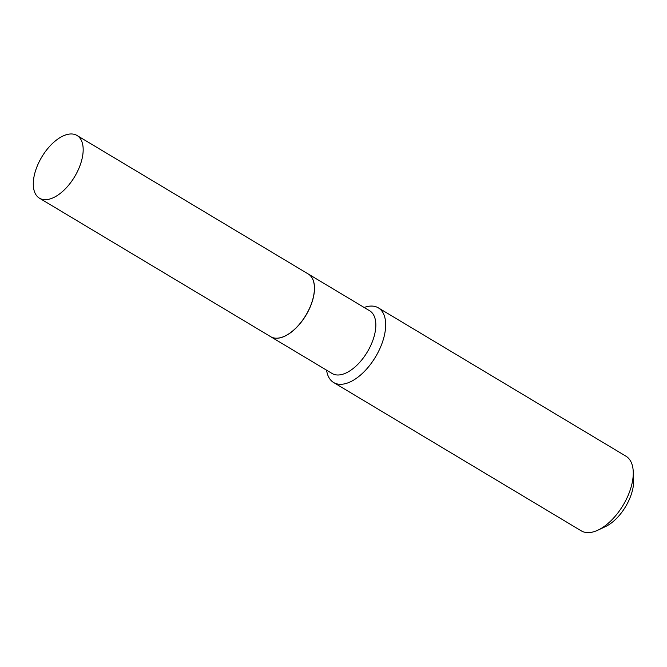 <?xml version="1.0" encoding="UTF-8"?>
<svg xmlns="http://www.w3.org/2000/svg" width="667" height="667" viewBox="0 0 667 667"><rect width="100%" height="100%" fill="white"/><g stroke="black" fill="none" stroke-linecap="round" stroke-linejoin="round"><path stroke-width="1" d="M37.144 166.3A36.552 19.151 120.9 0 1 77.013 135.476A36.552 19.151 120.9 0 1 79.315 167.359A36.552 19.151 120.9 0 1 39.445 198.182A36.552 19.151 120.9 0 1 37.144 166.3M77.013 135.476L308.246 273.987A36.552 19.151 120.9 0 1 310.555 305.878A36.552 19.151 120.9 0 1 270.685 336.693L39.445 198.182M308.287 274.012A36.552 19.151 120.9 0 1 308.329 274.037A36.552 19.151 120.9 0 1 308.504 310.63A36.552 19.151 120.9 0 1 276.205 338.252A36.552 19.151 120.9 0 1 270.769 336.743A36.552 19.151 120.9 0 1 270.727 336.718M364.14 307.47A43.513 22.803 120.9 0 1 371.861 306.07A43.513 22.803 120.9 0 1 378.331 307.854L625.921 456.17A43.513 22.803 120.9 0 1 633.225 471.277L633.65 479.531A34.809 18.242 120.9 0 1 605.444 526.613L597.966 530.132A43.513 22.803 120.9 0 1 587.677 532.616A43.513 22.803 120.9 0 1 581.207 530.824L333.617 382.508A43.513 22.803 120.9 0 1 326.58 370.177M633.225 471.277A43.513 22.803 120.9 0 1 597.966 530.132M378.331 307.854A43.513 22.803 120.9 0 1 378.539 351.426A43.513 22.803 120.9 0 1 340.087 384.3A43.513 22.803 120.9 0 1 333.617 382.508M308.329 274.037L369.668 310.78A36.552 19.151 120.9 0 1 369.843 347.374A36.552 19.151 120.9 0 1 337.544 374.996A36.552 19.151 120.9 0 1 332.108 373.487L270.769 336.743"/></g></svg>
